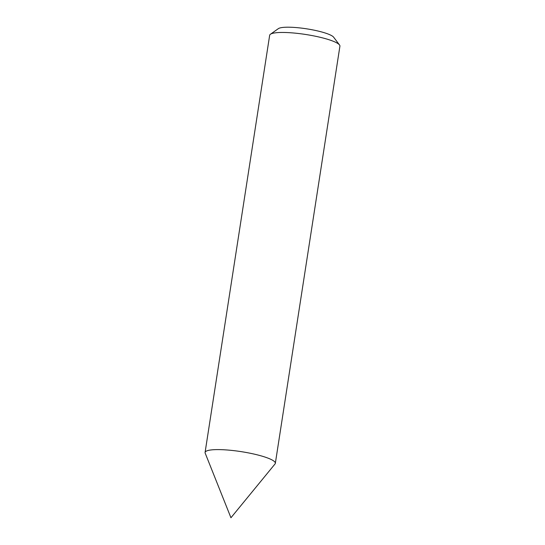 <?xml version="1.0" encoding="UTF-8"?>
<svg xmlns="http://www.w3.org/2000/svg" width="545" height="545" viewBox="0 0 545 545"><rect width="100%" height="100%" fill="white"/><g stroke="black" fill="none" stroke-linecap="round" stroke-linejoin="round"><path stroke-width="0.82" d="M270.415 34.26L278.359 28.64A28.435 5.055 8.8 0 1 279.422 28.122A28.435 5.055 8.8 0 1 308.565 29.137A28.435 5.055 8.8 0 1 333.635 37.196L339.508 44.956A35.548 6.322 -171.2 0 0 308.177 34.88A35.548 6.322 -171.2 0 0 271.744 33.613A35.548 6.322 -171.2 0 0 270.415 34.26A35.548 6.322 -171.2 0 0 269.659 35.296L205.084 452.439A35.548 6.322 -171.2 0 0 205.179 453.12L230.944 517.75L275.048 463.938A35.548 6.322 -171.2 0 0 275.341 463.318A35.548 6.322 -171.2 0 0 246.756 452.582A35.548 6.322 -171.2 0 0 207.168 450.756A35.548 6.322 -171.2 0 0 205.084 452.439M275.341 463.318L339.916 46.175A35.548 6.322 -171.2 0 0 339.508 44.956"/></g></svg>
